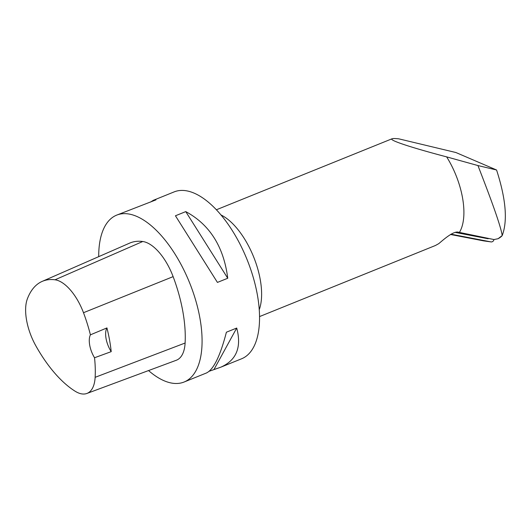 <?xml version="1.0" encoding="UTF-8"?>
<svg xmlns="http://www.w3.org/2000/svg" width="532" height="532" viewBox="0 0 532 532"><rect width="100%" height="100%" fill="white"/><g stroke="black" fill="none" stroke-linecap="round" stroke-linejoin="round"><path stroke-width="0.8" d="M455.239 232.411L487.937 238.715A2.52 2.288 97.9 0 0 488.157 238.748M259.55 316.58L435.415 245.505L438.72 243.669C441.653 241.335 453.457 230.336 458.584 232.251L493.975 239.546L498.092 238.715L502.201 235.576C507.787 220.767 505.912 198.908 496.569 169.994L477.942 165.558C490.231 197.159 500.725 225.462 502.201 235.576M459.395 232.437A57.602 27.039 -112 0 0 446.654 156.88C411.083 147.55 388.373 140.009 392.077 138.766C392.909 138.44 395.13 138.46 398.734 138.825L455.904 152.524L496.569 169.994M458.185 232.178L457.786 232.138M498.092 238.715A74.879 35.152 -112 0 0 501.902 235.982M477.942 165.558L446.654 156.88M184.119 382.009L206.463 372.979C213.618 369.521 220.261 355.928 226.393 332.214L236.713 328.045C241.807 347.223 236.474 360.284 220.72 367.22L241.588 358.787A90.001 42.254 -112 0 0 250.373 268.394A90.001 42.254 -112 0 0 183.108 190.436A90.001 42.254 -112 0 0 174.144 191.899L153.276 200.338L155.936 199.879L116.674 215.127A90.001 42.254 68 0 1 125.638 213.665A90.001 42.254 68 0 1 192.91 291.622A90.001 42.254 68 0 1 184.119 382.009A90.001 42.254 68 0 1 165.272 381.238A90.001 42.254 68 0 1 148.541 370.565M98.713 256.65A90.001 42.254 68 0 1 116.674 215.127M227.749 278.249L217.435 282.412L175.44 215.779L185.754 211.61C209.754 224.584 223.753 246.801 227.749 278.249L185.754 211.61M220.72 367.22L209.196 371.256M150.536 202.06L153.276 200.338M111.208 351.645L94.536 357.75A98.088 46.051 68 0 1 95.142 377.321A40.485 19.006 68 0 1 86.889 393.461A40.485 19.006 68 0 1 75.065 391.186A98.088 46.051 68 0 1 35.757 345.667A40.485 19.006 68 0 1 27.358 298.884A98.088 46.051 68 0 1 42.161 281.401A98.088 46.051 68 0 1 55.009 279.792A40.485 19.006 68 0 1 83.491 312.71A98.088 46.051 68 0 1 90.407 334.841L106.939 327.918A98.586 46.284 -112 0 1 111.208 351.645A18.002 8.452 68 0 1 106.939 327.918M42.161 281.401L129.535 243.164A100.801 47.321 68 0 1 142.742 241.508A43.198 20.283 68 0 1 173.126 276.633A100.801 47.321 68 0 1 185.109 343.027A43.198 20.283 68 0 1 176.298 360.257L86.889 393.461M94.536 357.75A18.002 8.452 68 0 1 90.407 334.841M214.117 369.268L236.713 328.045M217.435 282.412L175.44 215.779M450.99 234.186L490.89 241.88A2.86 2.594 97.9 0 0 493.955 239.553M483.781 240.896L450.484 234.479L484.034 240.93A2.86 2.594 -82.1 0 1 483.781 240.896L490.89 241.88M220.966 214.941A57.602 27.039 68 0 1 253.611 256.856A57.602 27.039 68 0 1 259.257 309.684M55.009 279.792L142.742 241.508M83.491 312.71L173.126 276.633M95.142 377.321L185.109 343.027M392.077 138.766L216.384 209.774M491.016 241.9L483.907 240.916"/></g></svg>
